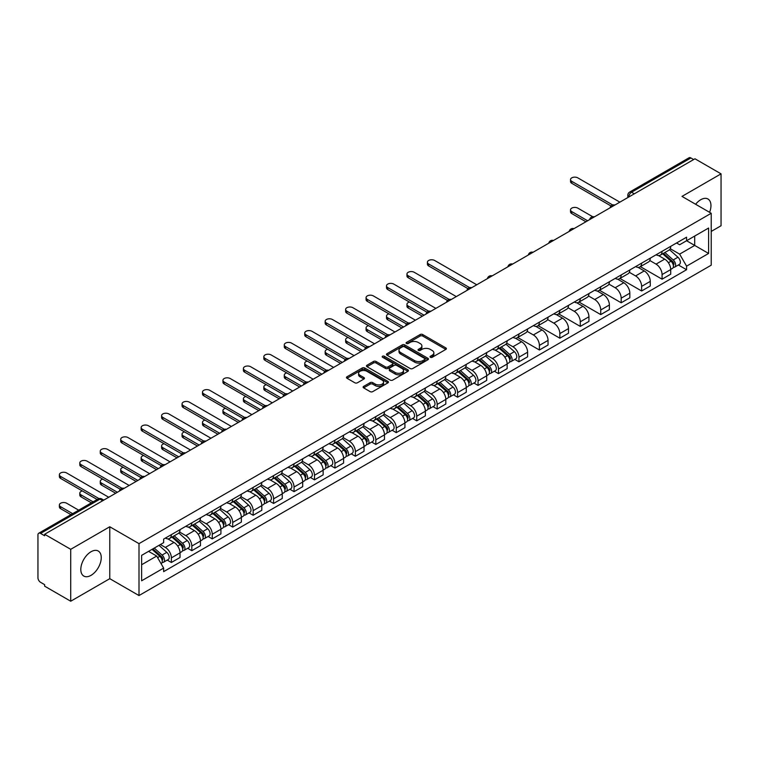<?xml version="1.0" encoding="UTF-8"?>
<svg xmlns="http://www.w3.org/2000/svg" width="759" height="759" viewBox="0 0 759 759"><rect width="100%" height="100%" fill="white"/><g stroke="black" fill="none" stroke-linecap="round" stroke-linejoin="round"><path stroke-width="1.14" d="M430.391 357.29A1.271 0.731 0 0 0 432.194 357.29L445.856 349.396A1.822 1.053 0 0 0 446.396 348.656A1.822 1.053 0 0 0 445.856 347.916L422.706 334.548A1.822 1.053 0 0 0 420.125 334.548L406.463 342.432A1.271 0.731 0 0 0 406.084 342.954A1.271 0.731 0 0 0 406.463 343.476A1.271 0.731 0 0 0 408.266 343.476L410.031 342.451A5.825 3.359 0 0 1 418.266 342.451L420.192 343.571A5.825 3.359 0 0 1 421.9 345.943A5.825 3.359 0 0 1 420.192 348.324L418.427 349.339A1.271 0.731 0 0 0 418.048 349.861A1.271 0.731 0 0 0 418.427 350.383A1.271 0.731 0 0 0 420.23 350.383L421.995 349.358A5.825 3.359 0 0 1 430.23 349.358L432.156 350.478A5.825 3.359 0 0 1 433.863 352.85A5.825 3.359 0 0 1 432.156 355.231L430.391 356.256A1.271 0.731 0 0 0 430.021 356.768A1.271 0.731 0 0 0 430.391 357.29L430.391 356.256M91.033 575.35A14.459 8.349 120 0 0 100.473 562.609A14.459 8.349 120 0 0 98.262 551.025A14.459 8.349 120 0 0 91.033 551.736A14.459 8.349 120 0 0 81.583 564.478A14.459 8.349 120 0 0 83.803 576.062A14.459 8.349 120 0 0 91.033 575.35M709.589 212.33A14.459 8.349 120 0 0 707.967 199.01A14.459 8.349 120 0 0 700.737 199.731A14.459 8.349 120 0 0 695.624 204.266M363.656 386.388A1.822 1.053 0 0 0 363.125 387.128A1.822 1.053 0 0 0 363.656 387.877L370.155 391.625A1.822 1.053 0 0 0 372.726 391.625L387.906 382.859A1.822 1.053 0 0 0 388.437 382.119A1.822 1.053 0 0 0 387.906 381.379L364.747 368.001A1.822 1.053 0 0 0 362.176 368.001L346.996 376.768A1.822 1.053 0 0 0 346.465 377.508A1.822 1.053 0 0 0 346.996 378.257L354.842 382.783A1.822 1.053 0 0 0 357.413 382.783L363.912 379.035A1.822 1.053 0 0 0 364.443 378.295A1.822 1.053 0 0 0 363.912 377.546L360.022 375.307A4.867 2.808 0 0 1 358.59 373.314A4.867 2.808 0 0 1 361.597 370.724A4.867 2.808 0 0 1 366.901 371.331L382.147 380.126A4.867 2.808 0 0 1 383.57 382.119A4.867 2.808 0 0 1 380.572 384.709A4.867 2.808 0 0 1 375.269 384.101L372.726 382.64A1.822 1.053 0 0 0 370.155 382.64L363.656 386.388L363.656 387.877L370.155 384.149L370.155 382.64M139.001 543.643L109.77 526.765L70.72 549.317L44.639 534.26L694.969 158.792L721.05 173.849L681.99 196.401L711.221 213.27L139.001 543.643L139.001 595.549L711.221 265.185L711.221 213.27M410.164 368.523A1.822 1.053 0 0 0 412.735 368.523L427.915 359.757A1.822 1.053 0 0 0 428.446 359.016A1.822 1.053 0 0 0 427.915 358.276L404.756 344.909A1.822 1.053 0 0 0 402.185 344.909L387.005 353.675A1.822 1.053 0 0 0 386.473 354.415A1.822 1.053 0 0 0 387.005 355.155L410.164 368.523M383.077 357.565A1.271 0.731 0 0 1 384.367 357.745L384.367 356.237L407.906 369.823A1.822 1.053 0 0 1 408.437 370.572A1.822 1.053 0 0 1 407.906 371.312L392.726 380.079A1.822 1.053 0 0 1 390.154 380.079L366.995 366.701L366.995 365.221A1.822 1.053 0 0 0 366.464 365.961A1.822 1.053 0 0 0 366.995 366.701M366.995 365.221L373.494 361.474A1.822 1.053 0 0 1 376.066 361.474L385.458 366.891A1.822 1.053 0 0 0 388.029 366.891L392.346 364.405A1.822 1.053 0 0 0 392.877 363.656A1.822 1.053 0 0 0 392.346 362.916L382.564 357.271A1.271 0.731 0 0 1 382.194 356.749A1.271 0.731 0 0 1 382.982 356.075A1.271 0.731 0 0 1 384.367 356.237M70.72 549.317L70.72 601.223L44.639 586.166L44.639 584.658L40.569 582.305A3.71 2.144 -120 0 1 37.95 577.77L37.95 534.943A3.71 2.144 -120 0 1 38.718 533.245L98.091 498.967A3.71 2.144 60 0 1 99.941 499.147L40.569 533.425A3.71 2.144 -120 0 0 38.718 533.245M711.221 231.429L721.05 225.755L721.05 173.849M70.72 601.223L109.77 578.681L139.001 595.549M44.639 534.26L44.639 535.769L40.569 533.425M634.287 193.83L631.535 192.236A3.71 2.144 60 0 0 629.676 192.055L689.049 157.777A3.71 2.144 60 0 1 690.908 157.957L631.535 192.236A3.71 2.144 120 0 0 628.917 196.78L628.917 196.932M693.66 159.551L690.908 157.957M662.076 251.333A8.529 4.924 60 0 1 660.302 255.157L668.954 250.166A8.529 4.924 -120 0 0 670.719 246.343M649.799 260.517L656.042 264.123A8.529 4.924 60 0 1 662.076 274.568L670.719 269.568A8.529 4.924 -120 0 0 664.694 259.132L658.499 255.555M670.719 269.568L670.719 274.189L662.076 279.179L640.387 266.665M660.302 255.157A8.529 4.924 60 0 1 656.108 254.777M662.076 274.568L662.076 279.179M641.63 263.136A8.529 4.924 60 0 1 639.856 266.969L648.509 261.969A8.529 4.924 -120 0 0 650.273 258.145M619.942 278.468L641.63 290.982L650.273 285.991L650.273 281.371A8.529 4.924 -120 0 0 644.249 270.935L638.053 267.358M639.856 266.969A8.529 4.924 60 0 1 635.663 266.58M629.353 272.32L635.596 275.925A8.529 4.924 60 0 1 641.63 286.371L641.63 290.982M621.175 274.938A8.529 4.924 60 0 1 619.41 278.771L628.063 273.771A8.529 4.924 -120 0 0 629.828 269.948M599.496 290.27L621.185 302.784L629.828 297.794L629.828 293.183A8.529 4.924 -120 0 0 623.803 282.737L617.608 279.16M619.41 278.771A8.529 4.924 60 0 1 615.217 278.382M608.908 284.122L615.151 287.727A8.529 4.924 60 0 1 621.185 298.173L621.185 302.784M600.73 286.75A8.529 4.924 60 0 1 598.965 290.574L607.617 285.583A8.529 4.924 -120 0 0 609.382 281.75M579.051 302.073L600.73 314.596L609.382 309.596L609.382 304.985A8.529 4.924 -120 0 0 603.358 294.539L597.162 290.963M598.965 290.574A8.529 4.924 60 0 1 594.771 290.185M588.462 295.925L594.705 299.53A8.529 4.924 60 0 1 600.73 309.976L600.73 314.596M580.284 298.553A8.529 4.924 60 0 1 578.519 302.376L587.172 297.386A8.529 4.924 -120 0 0 588.937 293.553M558.605 313.875L580.284 326.398L588.937 321.399L588.937 316.788A8.529 4.924 -120 0 0 582.912 306.342L576.717 302.775M578.519 302.376A8.529 4.924 60 0 1 574.326 301.997M568.017 307.737L574.259 311.342A8.529 4.924 60 0 1 580.284 321.778L580.284 326.398M559.838 310.355A8.529 4.924 60 0 1 558.074 314.179L566.726 309.188A8.529 4.924 -120 0 0 568.491 305.365M538.159 325.677L559.838 338.201L568.491 333.21L568.491 328.59A8.529 4.924 -120 0 0 562.466 318.144L556.271 314.577M558.074 314.179A8.529 4.924 60 0 1 553.88 313.799M547.562 319.539L553.814 323.144A8.529 4.924 60 0 1 559.838 333.59L559.838 338.201M539.393 322.158A8.529 4.924 60 0 1 537.628 325.99L546.281 320.991A8.529 4.924 -120 0 0 548.045 317.167M517.714 337.489L539.393 350.003L548.045 345.013L548.045 340.393A8.529 4.924 -120 0 0 542.021 329.956L535.826 326.379M537.628 325.99A8.529 4.924 60 0 1 533.435 325.602M527.116 331.341L533.368 334.947A8.529 4.924 60 0 1 539.393 345.392L539.393 350.003M518.947 333.96A8.529 4.924 60 0 1 517.183 337.793L525.835 332.793A8.529 4.924 -120 0 0 527.6 328.97M514.801 359.415L518.947 361.806L527.6 356.815L527.6 352.204A8.529 4.924 -120 0 0 521.575 341.759L515.38 338.182M517.183 337.793A8.529 4.924 60 0 1 512.989 337.404M506.67 343.144L512.923 346.749A8.529 4.924 60 0 1 518.947 357.195L518.947 361.806M498.502 345.772A8.529 4.924 60 0 1 496.737 349.595L505.39 344.605A8.529 4.924 -120 0 0 507.154 340.772M494.356 371.217L498.502 373.618L507.154 368.618L507.154 364.007A8.529 4.924 -120 0 0 501.13 353.561L494.934 349.984M496.737 349.595A8.529 4.924 60 0 1 492.544 349.206M486.225 354.946L492.477 358.552A8.529 4.924 60 0 1 498.502 368.997L498.502 373.618M478.056 357.574A8.529 4.924 60 0 1 476.291 361.398L484.944 356.407A8.529 4.924 -120 0 0 486.709 352.574M473.91 383.02L478.056 385.42L486.709 380.42L486.709 375.809A8.529 4.924 -120 0 0 480.684 365.364L474.489 361.787M476.291 361.398A8.529 4.924 60 0 1 472.098 361.018M465.779 366.749L472.032 370.364A8.529 4.924 60 0 1 478.056 380.8L478.056 385.42M457.611 369.377A8.529 4.924 60 0 1 455.846 373.2L464.499 368.21A8.529 4.924 -120 0 0 466.263 364.386M453.465 394.832L457.611 397.223L466.263 392.232L466.263 387.612A8.529 4.924 -120 0 0 460.239 377.166L454.043 373.599M455.846 373.2A8.529 4.924 60 0 1 451.652 372.821M445.334 378.561L451.586 382.166A8.529 4.924 60 0 1 457.611 392.602L457.611 397.223M437.165 381.179A8.529 4.924 60 0 1 435.4 385.012L444.053 380.012A8.529 4.924 -120 0 0 445.818 376.189M433.019 406.634L437.165 409.025L445.818 404.035L445.818 399.414A8.529 4.924 -120 0 0 439.793 388.978L433.598 385.401M435.4 385.012A8.529 4.924 60 0 1 431.207 384.623M424.888 390.363L431.14 393.968A8.529 4.924 60 0 1 437.165 404.414L437.165 409.025M416.719 392.982A8.529 4.924 60 0 1 414.955 396.815L423.607 391.815A8.529 4.924 -120 0 0 425.372 387.991M412.573 418.437L416.719 420.828L425.372 415.837L425.372 411.217A8.529 4.924 -120 0 0 419.347 400.78L413.152 397.204M414.955 396.815A8.529 4.924 60 0 1 410.761 396.426M404.443 402.166L410.695 405.771A8.529 4.924 60 0 1 416.719 416.217L416.719 420.828M396.274 404.794A8.529 4.924 60 0 1 394.509 408.617L403.162 403.627A8.529 4.924 -120 0 0 404.926 399.794M392.128 430.239L396.274 432.639L404.926 427.64L404.926 423.029A8.529 4.924 -120 0 0 398.902 412.583L392.707 409.006M394.509 408.617A8.529 4.924 60 0 1 390.316 408.228M383.997 413.968L390.249 417.573A8.529 4.924 60 0 1 396.274 428.019L396.274 432.639M375.828 416.596A8.529 4.924 60 0 1 374.064 420.42L382.716 415.429A8.529 4.924 -120 0 0 384.481 411.596M371.682 442.042L375.828 444.442L384.481 439.442L384.481 434.831A8.529 4.924 -120 0 0 378.447 424.385L372.261 420.809M374.064 420.42A8.529 4.924 60 0 1 369.87 420.04M363.552 425.771L369.804 429.385A8.529 4.924 60 0 1 375.828 439.822L375.828 444.442M355.383 428.399A8.529 4.924 60 0 1 353.618 432.222L362.271 427.232A8.529 4.924 -120 0 0 364.035 423.408M351.237 453.854L355.383 456.244L364.035 451.254L364.035 446.634A8.529 4.924 -120 0 0 358.001 436.188L351.815 432.621M353.618 432.222A8.529 4.924 60 0 1 349.425 431.843M343.106 437.582L349.358 441.188A8.529 4.924 60 0 1 355.383 451.624L355.383 456.244M334.937 440.201A8.529 4.924 60 0 1 333.173 444.034L341.825 439.034A8.529 4.924 -120 0 0 343.59 435.211M330.791 465.656L334.937 468.047L343.59 463.056L343.59 458.436A8.529 4.924 -120 0 0 337.556 448L331.37 444.423M333.173 444.034A8.529 4.924 60 0 1 328.979 443.645M322.66 449.385L328.913 452.99A8.529 4.924 60 0 1 334.937 463.436L334.937 468.047M314.492 452.003A8.529 4.924 60 0 1 312.727 455.836L321.38 450.837A8.529 4.924 -120 0 0 323.144 447.013M310.346 477.458L314.492 479.849L323.144 474.859L323.144 470.238A8.529 4.924 -120 0 0 317.11 459.802L310.924 456.225M312.727 455.836A8.529 4.924 60 0 1 308.534 455.447M302.215 461.187L308.467 464.793A8.529 4.924 60 0 1 314.492 475.238L314.492 479.849M294.046 463.815A8.529 4.924 60 0 1 292.281 467.639L300.934 462.648A8.529 4.924 -120 0 0 302.699 458.815M289.9 489.261L294.046 491.661L302.699 486.661L302.699 482.05A8.529 4.924 -120 0 0 296.665 471.605L290.479 468.028M292.281 467.639A8.529 4.924 60 0 1 288.088 467.25M281.769 472.99L288.022 476.595A8.529 4.924 60 0 1 294.046 487.041L294.046 491.661M273.601 475.618A8.529 4.924 60 0 1 271.836 479.441L280.488 474.451A8.529 4.924 -120 0 0 282.253 470.618M269.454 501.063L273.601 503.464L282.253 498.464L282.253 493.853A8.529 4.924 -120 0 0 276.219 483.407L270.033 479.83M271.836 479.441A8.529 4.924 60 0 1 267.642 479.062M261.324 484.792L267.576 488.407A8.529 4.924 60 0 1 273.601 498.843L273.601 503.464M253.155 487.42A8.529 4.924 60 0 1 251.39 491.244L260.043 486.253A8.529 4.924 -120 0 0 261.808 482.43M249.009 512.875L253.155 515.266L261.808 510.276L261.808 505.655A8.529 4.924 -120 0 0 255.774 495.21L249.588 491.642M251.39 491.244A8.529 4.924 60 0 1 247.197 490.864M240.878 496.604L247.13 500.209A8.529 4.924 60 0 1 253.155 510.646L253.155 515.266M232.709 499.223A8.529 4.924 60 0 1 230.945 503.046L239.597 498.056A8.529 4.924 -120 0 0 241.362 494.232M228.563 524.678L232.709 527.069L241.362 522.078L241.362 517.458A8.529 4.924 -120 0 0 235.328 507.021L229.142 503.445M230.945 503.046A8.529 4.924 60 0 1 226.742 502.667M220.433 508.407L226.685 512.012A8.529 4.924 60 0 1 232.709 522.458L232.709 527.069M212.264 511.025A8.529 4.924 60 0 1 210.499 514.858L219.152 509.858A8.529 4.924 -120 0 0 220.916 506.035M208.118 536.48L212.264 538.871L220.916 533.881L220.916 529.26A8.529 4.924 -120 0 0 214.882 518.824L208.697 515.247M210.499 514.858A8.529 4.924 60 0 1 206.296 514.469M199.987 520.209L206.239 523.814A8.529 4.924 60 0 1 212.264 534.26L212.264 538.871M191.818 522.828A8.529 4.924 60 0 1 190.054 526.661L198.706 521.661A8.529 4.924 -120 0 0 200.471 517.837M187.672 548.283L191.818 550.683L200.471 545.683L200.471 541.072A8.529 4.924 -120 0 0 194.437 530.626L188.251 527.05M190.054 526.661A8.529 4.924 60 0 1 185.851 526.272M179.541 532.012L185.794 535.617A8.529 4.924 60 0 1 191.818 546.063L191.818 550.683M171.373 534.64A8.529 4.924 60 0 1 169.608 538.463L178.261 533.473A8.529 4.924 -120 0 0 180.025 529.64M167.227 560.085L171.373 562.485L180.025 557.486L180.025 552.875A8.529 4.924 -120 0 0 173.991 542.429L167.805 538.852M169.608 538.463A8.529 4.924 60 0 1 165.405 538.084M160.367 544.545L165.339 547.429A8.529 4.924 60 0 1 171.373 557.865L171.373 562.485M676.554 242.975L679.637 244.749L708.602 228.032L694.703 236.049L694.703 245.432L679.637 254.132L670.244 248.715M141.62 564.753L156.696 556.053L163.64 568.083L141.62 580.796L141.62 555.37L163.64 542.657L163.64 539.099L686.582 237.188L686.582 240.736L708.602 253.449L686.582 266.162L679.637 254.132M708.602 228.032L708.602 253.449M163.64 568.083L163.64 571.641L686.582 269.72L686.582 266.162M109.77 526.765L109.77 578.681M156.696 556.053L148.565 551.357M678.366 264.986L686.582 269.72M430.894 357.47L432.156 356.739A5.825 3.359 0 0 0 433.863 354.368L433.863 352.85M421.9 345.943L421.9 347.461A5.825 3.359 0 0 1 420.192 349.833L418.93 350.563M445.837 349.415L422.706 336.057A1.822 1.053 0 0 0 420.125 336.057L406.966 343.656M427.886 359.775L404.756 346.417A1.822 1.053 0 0 0 402.185 346.417L387.024 355.174M424.698 359.538A1.271 0.731 0 0 0 425.068 359.016A1.271 0.731 0 0 0 424.698 358.495L404.367 346.759A1.271 0.731 0 0 0 402.574 346.759L400.705 347.84A5.825 3.359 0 0 0 398.997 350.212A5.825 3.359 0 0 0 400.705 352.593L414.594 360.61A5.825 3.359 0 0 0 422.829 360.61L424.698 359.538L424.698 361.047A1.271 0.731 0 0 0 425.068 360.534L425.068 359.016M398.997 350.212L398.997 351.73A5.825 3.359 0 0 0 400.705 354.111L400.705 352.593M424.698 361.047L422.829 362.128A5.825 3.359 0 0 1 414.594 362.128L400.705 354.111M367.024 366.72L373.494 362.982L373.494 361.474M392.877 363.656L392.877 365.174A1.822 1.053 0 0 1 392.346 365.914L388.029 368.409A1.822 1.053 0 0 1 385.458 368.409L376.066 362.982A1.822 1.053 0 0 0 373.494 362.982M384.367 357.745L407.887 371.322M395.202 372.517A4.867 2.808 0 0 0 400.505 373.124A4.867 2.808 0 0 0 403.513 370.534A4.867 2.808 0 0 0 402.09 368.542L396.72 365.44A1.822 1.053 0 0 0 394.139 365.44L389.832 367.935A1.822 1.053 0 0 0 389.301 368.675A1.822 1.053 0 0 0 389.832 369.415L395.202 372.517L395.202 374.035A4.867 2.808 0 0 0 400.505 374.642A4.867 2.808 0 0 0 403.513 372.043L403.513 370.534M389.301 368.675L389.301 370.183A1.822 1.053 0 0 0 389.832 370.933L389.832 369.415M395.202 374.035L389.832 370.933M383.57 382.119L383.57 383.627A4.867 2.808 0 0 1 380.572 386.227A4.867 2.808 0 0 1 375.269 385.619L372.726 384.149A1.822 1.053 0 0 0 370.155 384.149M358.59 373.314L358.59 374.832A4.867 2.808 0 0 0 360.022 376.815L360.022 375.307M363.912 377.546L363.912 379.035L360.022 376.815M387.906 381.379L387.906 382.859L364.747 369.519A1.822 1.053 0 0 0 362.176 369.519L347.015 378.267L346.996 376.768M662.664 253.8L670.994 261.238A4.63 2.675 60 0 1 672.446 268.401L670.719 269.398M662.882 253.999L666.8 256.257M592.684 216.723L577.798 208.127A4.26 2.457 -0 0 0 573.149 207.596A4.26 2.457 -0 0 0 570.521 209.863A4.26 2.457 -0 0 0 571.774 211.609L587.627 220.765M663.499 253.316L672.778 261.589A2.22 1.281 60 0 1 673.47 265.024A2.22 1.281 60 0 1 673.271 265.109M664.893 252.51L673.224 259.948A4.63 2.675 60 0 1 674.675 267.111A4.63 2.675 60 0 1 673.28 267.263M669.533 249.72L677.939 257.225A4.63 2.675 60 0 1 679.4 264.388L674.675 267.111M585.92 221.751L571.774 213.573A4.26 2.457 180 0 1 570.521 211.837L570.521 209.863M611.061 205.993L571.774 183.308A4.26 2.457 180 0 1 570.521 181.572L570.521 179.598A4.26 2.457 -0 0 0 571.774 181.344L612.75 204.996M619.866 202.15L577.798 177.862A4.26 2.457 -0 0 0 573.149 177.321A4.26 2.457 -0 0 0 570.521 179.598M499.099 348.239L507.429 355.667A4.63 2.675 60 0 1 508.881 362.83L507.154 363.836M499.318 348.428L503.236 350.696M409.443 302.063A4.26 2.457 -0 0 0 406.957 304.302A4.26 2.457 -0 0 0 408.2 306.038L424.063 315.194M499.934 347.745L509.204 356.018A2.22 1.281 60 0 1 509.906 359.462A2.22 1.281 60 0 1 509.706 359.538M501.329 346.948L509.659 354.387A4.63 2.675 60 0 1 511.111 361.55A4.63 2.675 60 0 1 509.706 361.692M505.968 344.159L514.374 351.654A4.63 2.675 60 0 1 515.826 358.827L511.111 361.55M422.355 316.18L408.2 308.012A4.26 2.457 180 0 1 406.957 306.266L406.957 304.302M478.654 360.041L486.984 367.47A4.63 2.675 60 0 1 488.435 374.642L486.709 375.639M478.872 360.231L482.79 362.498M388.997 313.865A4.26 2.457 -0 0 0 386.511 316.105A4.26 2.457 -0 0 0 387.754 317.85L403.617 327.006M479.489 359.557L488.758 367.83A2.22 1.281 60 0 1 489.46 371.265A2.22 1.281 60 0 1 489.261 371.35M480.874 358.751L489.213 366.189A4.63 2.675 60 0 1 490.665 373.352A4.63 2.675 60 0 1 489.261 373.504M485.523 355.962L493.929 363.466A4.63 2.675 60 0 1 495.38 370.629L490.665 373.352M401.909 327.983L387.754 319.814A4.26 2.457 180 0 1 386.511 318.078L386.511 316.105M458.208 371.844L466.538 379.282A4.63 2.675 60 0 1 467.99 386.445L466.263 387.441M458.427 372.043L462.345 374.301M368.551 325.677A4.26 2.457 -0 0 0 366.066 327.907A4.26 2.457 -0 0 0 367.309 329.653L383.172 338.808M459.043 371.36L468.312 379.633A2.22 1.281 60 0 1 469.015 383.067A2.22 1.281 60 0 1 468.815 383.153M460.428 370.553L468.768 377.991A4.63 2.675 60 0 1 470.219 385.155A4.63 2.675 60 0 1 468.815 385.306M465.077 367.764L473.483 375.269A4.63 2.675 60 0 1 474.935 382.432L470.219 385.155M381.464 339.795L367.309 331.617A4.26 2.457 180 0 1 366.066 329.88L366.066 327.907M437.763 383.646L446.093 391.084A4.63 2.675 60 0 1 447.544 398.247L445.818 399.243M437.981 383.845L441.899 386.113M348.106 337.48A4.26 2.457 -0 0 0 345.62 339.719A4.26 2.457 -0 0 0 346.863 341.455L362.726 350.611M438.598 383.162L447.867 391.435A2.22 1.281 60 0 1 448.569 394.87A2.22 1.281 60 0 1 448.37 394.955M439.983 382.365L448.322 389.794A4.63 2.675 60 0 1 449.774 396.957A4.63 2.675 60 0 1 448.37 397.109M444.632 379.576L453.038 387.071A4.63 2.675 60 0 1 454.489 394.234L449.774 396.957M361.018 351.597L346.863 343.419A4.26 2.457 180 0 1 345.62 341.683L345.62 339.719M417.317 395.448L425.647 402.887A4.63 2.675 60 0 1 427.099 410.05L425.372 411.046M417.535 395.648L421.454 397.915M327.66 349.282A4.26 2.457 -0 0 0 325.175 351.521A4.26 2.457 -0 0 0 326.417 353.258L342.281 362.413M418.152 394.965L427.421 403.238A2.22 1.281 60 0 1 428.123 406.682A2.22 1.281 60 0 1 427.924 406.758M419.537 394.168L427.877 401.596A4.63 2.675 60 0 1 429.328 408.769A4.63 2.675 60 0 1 427.924 408.911M424.186 391.378L432.592 398.873A4.63 2.675 60 0 1 434.044 406.037L429.328 408.769M340.573 363.4L326.417 355.231A4.26 2.457 180 0 1 325.175 353.485L325.175 351.521M396.872 407.26L405.202 414.689A4.63 2.675 60 0 1 406.653 421.852L404.926 422.858M397.09 407.45L401.008 409.718M307.215 361.085A4.26 2.457 -0 0 0 304.729 363.324A4.26 2.457 -0 0 0 305.972 365.06L321.835 374.215M397.707 406.767L406.976 415.04A2.22 1.281 60 0 1 407.678 418.484A2.22 1.281 60 0 1 407.469 418.56M399.092 405.97L407.431 413.408A4.63 2.675 60 0 1 408.883 420.571A4.63 2.675 60 0 1 407.479 420.714M403.741 403.181L412.146 410.676A4.63 2.675 60 0 1 413.598 417.848L408.883 420.571M320.127 375.202L305.972 367.033A4.26 2.457 180 0 1 304.729 365.288L304.729 363.324M376.426 419.063L384.756 426.492A4.63 2.675 60 0 1 386.208 433.664L384.481 434.66M376.644 419.253L380.563 421.52M286.769 372.887A4.26 2.457 -0 0 0 284.283 375.126A4.26 2.457 -0 0 0 285.526 376.872L301.389 386.027M377.261 418.579L386.53 426.843A2.22 1.281 60 0 1 387.232 430.287A2.22 1.281 60 0 1 387.024 430.362M378.646 417.773L386.986 425.211A4.63 2.675 60 0 1 388.437 432.374A4.63 2.675 60 0 1 387.033 432.526M383.295 414.983L391.701 422.488A4.63 2.675 60 0 1 393.153 429.651L388.437 432.374M299.682 387.005L285.526 378.836A4.26 2.457 180 0 1 284.283 377.1L284.283 375.126M355.971 430.865L364.311 438.294A4.63 2.675 60 0 1 365.762 445.467L364.035 446.463M356.199 431.065L360.117 433.323M266.324 384.699A4.26 2.457 -0 0 0 263.838 386.929A4.26 2.457 -0 0 0 265.081 388.674L280.944 397.83M356.815 430.381L366.085 438.655A2.22 1.281 60 0 1 366.787 442.089A2.22 1.281 60 0 1 366.578 442.174M358.201 429.575L366.531 437.013A4.63 2.675 60 0 1 367.992 444.176A4.63 2.675 60 0 1 366.588 444.328M362.849 426.786L371.255 434.29A4.63 2.675 60 0 1 372.707 441.453L367.992 444.176M279.236 398.807L265.081 390.638A4.26 2.457 180 0 1 263.838 388.902L263.838 386.929M335.525 442.668L343.865 450.106A4.63 2.675 60 0 1 345.317 457.269L343.59 458.265M335.753 442.867L339.671 445.125M245.878 396.502A4.26 2.457 -0 0 0 243.392 398.741A4.26 2.457 -0 0 0 244.635 400.477L260.498 409.632M336.37 442.184L345.639 450.457A2.22 1.281 60 0 1 346.341 453.891A2.22 1.281 60 0 1 346.132 453.977M337.755 441.387L346.085 448.816A4.63 2.675 60 0 1 347.546 455.979A4.63 2.675 60 0 1 346.142 456.131M342.404 438.598L350.81 446.093A4.63 2.675 60 0 1 352.261 453.256L347.546 455.979M258.791 410.619L244.635 402.441A4.26 2.457 180 0 1 243.392 400.705L243.392 398.741M315.08 454.47L323.419 461.908A4.63 2.675 60 0 1 324.871 469.071L323.144 470.068M315.308 454.669L319.226 456.937M225.423 408.304A4.26 2.457 -0 0 0 222.937 410.543A4.26 2.457 -0 0 0 224.19 412.279L240.053 421.435M315.924 453.986L325.194 462.259A2.22 1.281 60 0 1 325.896 465.703A2.22 1.281 60 0 1 325.687 465.779M317.309 453.189L325.639 460.618A4.63 2.675 60 0 1 327.101 467.791A4.63 2.675 60 0 1 325.696 467.933M321.958 450.4L330.364 457.895A4.63 2.675 60 0 1 331.816 465.058L327.101 467.791M238.345 422.421L224.19 414.253A4.26 2.457 180 0 1 222.937 412.507L222.937 410.543M294.634 466.273L302.974 473.711A4.63 2.675 60 0 1 304.425 480.874L302.699 481.88M294.862 466.472L298.78 468.739M204.977 420.106A4.26 2.457 -0 0 0 202.492 422.346A4.26 2.457 -0 0 0 203.744 424.082L219.607 433.237M295.479 465.789L304.748 474.062A2.22 1.281 60 0 1 305.45 477.506A2.22 1.281 60 0 1 305.241 477.582M296.864 464.992L305.194 472.421A4.63 2.675 60 0 1 306.655 479.593A4.63 2.675 60 0 1 305.251 479.735M301.513 462.203L309.919 469.698A4.63 2.675 60 0 1 311.37 476.87L306.655 479.593M217.899 434.224L203.744 426.055A4.26 2.457 180 0 1 202.492 424.309L202.492 422.346M274.189 478.085L282.528 485.513A4.63 2.675 60 0 1 283.98 492.676L282.253 493.682M274.416 478.274L278.335 480.542M184.532 431.909A4.26 2.457 -0 0 0 182.046 434.148A4.26 2.457 -0 0 0 183.298 435.894L199.162 445.049M275.033 477.601L284.302 485.864A2.22 1.281 60 0 1 285.004 489.308A2.22 1.281 60 0 1 284.796 489.384M276.418 476.794L284.748 484.233A4.63 2.675 60 0 1 286.209 491.396A4.63 2.675 60 0 1 284.805 491.547M281.067 474.005L289.473 481.51A4.63 2.675 60 0 1 290.925 488.673L286.209 491.396M197.454 446.026L183.298 437.858A4.26 2.457 180 0 1 182.046 436.112L182.046 434.148M253.743 489.887L262.083 497.316A4.63 2.675 60 0 1 263.534 504.488L261.808 505.485M253.971 490.086L257.889 492.344M164.086 443.711A4.26 2.457 -0 0 0 161.601 445.95A4.26 2.457 -0 0 0 162.853 447.696L178.707 456.852M254.588 489.403L263.857 497.676A2.22 1.281 60 0 1 264.559 501.111A2.22 1.281 60 0 1 264.35 501.196M255.973 488.597L264.303 496.035A4.63 2.675 60 0 1 265.764 503.198A4.63 2.675 60 0 1 264.36 503.35M260.622 485.807L269.028 493.312A4.63 2.675 60 0 1 270.479 500.475L265.764 503.198M177.008 457.829L162.853 449.66A4.26 2.457 180 0 1 161.601 447.924L161.601 445.95M233.298 501.69L241.628 509.128A4.63 2.675 60 0 1 243.089 516.291L241.362 517.287M233.525 501.889L237.444 504.147M143.641 455.523A4.26 2.457 -0 0 0 141.155 457.753A4.26 2.457 -0 0 0 142.407 459.499L158.261 468.654M234.142 501.206L243.411 509.479A2.22 1.281 60 0 1 244.113 512.913A2.22 1.281 60 0 1 243.905 512.999M235.527 500.399L243.857 507.837A4.63 2.675 60 0 1 245.318 515A4.63 2.675 60 0 1 243.914 515.152M240.176 497.619L248.582 505.114A4.63 2.675 60 0 1 250.034 512.278L245.318 515M156.563 469.641L142.407 461.463A4.26 2.457 180 0 1 141.155 459.726L141.155 457.753M467.933 288.619L428.645 265.935A4.26 2.457 180 0 1 427.402 264.198L427.402 262.225A4.26 2.457 -0 0 0 428.645 263.971L469.631 287.633M476.747 284.777L434.679 260.489A4.26 2.457 -0 0 0 430.03 259.957A4.26 2.457 -0 0 0 427.402 262.225M447.487 300.422L408.2 277.737A4.26 2.457 180 0 1 406.957 276.001L406.957 274.037A4.26 2.457 -0 0 0 408.2 275.773L449.186 299.435M456.301 296.579L414.234 272.291A4.26 2.457 -0 0 0 409.585 271.76A4.26 2.457 -0 0 0 406.957 274.037M427.042 312.234L387.754 289.549A4.26 2.457 180 0 1 386.511 287.803L386.511 285.839A4.26 2.457 -0 0 0 387.754 287.576L428.74 311.237M435.856 308.391L393.788 284.094A4.26 2.457 -0 0 0 389.139 283.562A4.26 2.457 -0 0 0 386.511 285.839M406.596 324.036L367.309 301.351A4.26 2.457 180 0 1 366.066 299.606L366.066 297.642A4.26 2.457 -0 0 0 367.309 299.388L408.295 323.04M415.41 320.194L373.343 295.906A4.26 2.457 -0 0 0 368.694 295.365A4.26 2.457 -0 0 0 366.066 297.642M386.151 335.839L346.863 313.154A4.26 2.457 180 0 1 345.62 311.418L345.62 309.444A4.26 2.457 -0 0 0 346.863 311.19L387.849 334.852M394.965 331.996L352.897 307.708A4.26 2.457 -0 0 0 348.248 307.177A4.26 2.457 -0 0 0 345.62 309.444M365.705 347.641L326.417 324.956A4.26 2.457 180 0 1 325.175 323.22L325.175 321.247A4.26 2.457 -0 0 0 326.417 322.992L367.403 346.654M374.519 343.799L332.451 319.511A4.26 2.457 -0 0 0 327.803 318.979A4.26 2.457 -0 0 0 325.175 321.247M345.26 359.443L305.972 336.759A4.26 2.457 180 0 1 304.729 335.023L304.729 333.059A4.26 2.457 -0 0 0 305.972 334.795L346.958 358.457M354.073 355.601L312.006 331.313A4.26 2.457 -0 0 0 307.357 330.782A4.26 2.457 -0 0 0 304.729 333.059M324.814 371.246L285.526 348.571A4.26 2.457 180 0 1 284.283 346.825L284.283 344.861A4.26 2.457 -0 0 0 285.526 346.597L326.512 370.259M333.628 367.413L291.56 343.115A4.26 2.457 -0 0 0 286.911 342.584A4.26 2.457 -0 0 0 284.283 344.861M304.368 383.058L265.081 360.373A4.26 2.457 180 0 1 263.838 358.627L263.838 356.664A4.26 2.457 -0 0 0 265.081 358.4L306.067 382.062M313.182 379.215L271.115 354.927A4.26 2.457 -0 0 0 266.466 354.387A4.26 2.457 -0 0 0 263.838 356.664M283.923 394.86L244.635 372.176A4.26 2.457 180 0 1 243.392 370.439L243.392 368.466A4.26 2.457 -0 0 0 244.635 370.212L285.621 393.864M292.737 391.018L250.669 366.73A4.26 2.457 -0 0 0 246.02 366.199A4.26 2.457 -0 0 0 243.392 368.466M263.477 406.663L224.19 383.978A4.26 2.457 180 0 1 222.937 382.242L222.937 380.268A4.26 2.457 -0 0 0 224.19 382.014L265.176 405.676M272.291 402.82L230.224 378.532A4.26 2.457 -0 0 0 225.575 378.001A4.26 2.457 -0 0 0 222.937 380.268M243.032 418.465L203.744 395.781A4.26 2.457 180 0 1 202.492 394.044L202.492 392.08A4.26 2.457 -0 0 0 203.744 393.817L244.721 417.478M251.846 414.623L209.778 390.335A4.26 2.457 -0 0 0 205.129 389.803A4.26 2.457 -0 0 0 202.492 392.08M222.586 430.268L183.298 407.592A4.26 2.457 180 0 1 182.046 405.847L182.046 403.883A4.26 2.457 -0 0 0 183.298 405.619L224.275 429.281M231.4 426.435L189.323 402.137A4.26 2.457 -0 0 0 184.684 401.606A4.26 2.457 -0 0 0 182.046 403.883M202.141 442.08L162.853 419.395A4.26 2.457 180 0 1 161.601 417.649L161.601 415.685A4.26 2.457 -0 0 0 162.853 417.422L203.829 441.083M210.955 438.237L168.877 413.949A4.26 2.457 -0 0 0 164.238 413.408A4.26 2.457 -0 0 0 161.601 415.685M181.695 453.882L142.407 431.197A4.26 2.457 180 0 1 141.155 429.461L141.155 427.488A4.26 2.457 -0 0 0 142.407 429.233L183.384 452.886M190.509 450.04L148.432 425.752A4.26 2.457 -0 0 0 143.793 425.22A4.26 2.457 -0 0 0 141.155 427.488M212.852 513.492L221.182 520.93A4.63 2.675 60 0 1 222.643 528.093L220.916 529.089M213.08 513.691L216.998 515.959M123.195 467.326A4.26 2.457 -0 0 0 120.709 469.565A4.26 2.457 -0 0 0 121.962 471.301L137.815 480.456M213.696 513.008L222.966 521.281A2.22 1.281 60 0 1 223.668 524.725A2.22 1.281 60 0 1 223.459 524.801M215.082 512.211L223.412 519.64A4.63 2.675 60 0 1 224.873 526.803A4.63 2.675 60 0 1 223.469 526.955M219.73 509.422L228.136 516.917A4.63 2.675 60 0 1 229.588 524.08L224.873 526.803M136.117 481.443L121.962 473.265A4.26 2.457 180 0 1 120.709 471.529L120.709 469.565M161.25 465.684L121.962 443A4.26 2.457 180 0 1 120.709 441.264L120.709 439.29A4.26 2.457 -0 0 0 121.962 441.036L162.938 464.698M170.063 461.842L127.986 437.554A4.26 2.457 -0 0 0 123.347 437.023A4.26 2.457 -0 0 0 120.709 439.29M192.406 525.294L200.737 532.733A4.63 2.675 60 0 1 202.198 539.896L200.471 540.892M192.634 525.494L196.553 527.761M102.75 479.128A4.26 2.457 -0 0 0 100.264 481.367A4.26 2.457 -0 0 0 101.516 483.103L117.37 492.259M193.251 524.811L202.52 533.084A2.22 1.281 60 0 1 203.222 536.528A2.22 1.281 60 0 1 203.014 536.604M194.636 524.014L202.966 531.442A4.63 2.675 60 0 1 204.427 538.615A4.63 2.675 60 0 1 203.023 538.757M199.285 521.224L207.691 528.719A4.63 2.675 60 0 1 209.142 535.892L204.427 538.615M115.672 493.246L101.516 485.077A4.26 2.457 180 0 1 100.264 483.331L100.264 481.367M140.804 477.487L101.516 454.802A4.26 2.457 180 0 1 100.264 453.066L100.264 451.102A4.26 2.457 -0 0 0 101.516 452.838L142.493 476.5M149.618 473.644L107.541 449.356A4.26 2.457 -0 0 0 102.901 448.825A4.26 2.457 -0 0 0 100.264 451.102M171.961 537.106L180.291 544.535A4.63 2.675 60 0 1 181.752 551.698L180.016 552.704M172.189 537.296L176.107 539.564M82.304 490.931A4.26 2.457 -0 0 0 79.818 493.17A4.26 2.457 -0 0 0 81.071 494.915L93.091 501.851M172.805 536.613L182.075 544.886A2.22 1.281 60 0 1 182.777 548.33A2.22 1.281 60 0 1 182.568 548.406M174.19 535.816L182.521 543.254A4.63 2.675 60 0 1 183.982 550.417A4.63 2.675 60 0 1 182.577 550.569M178.839 533.027L187.245 540.531A4.63 2.675 60 0 1 188.697 547.694L183.982 550.417M91.384 502.837L81.071 496.879A4.26 2.457 180 0 1 79.818 495.134L79.818 493.17M120.358 489.289L81.071 466.614A4.26 2.457 180 0 1 79.818 464.869L79.818 462.905A4.26 2.457 -0 0 0 81.071 464.641L122.047 488.303M129.172 485.456L87.095 461.159A4.26 2.457 -0 0 0 82.456 460.628A4.26 2.457 -0 0 0 79.818 462.905M152.028 549.364L159.845 556.338A4.63 2.675 60 0 1 161.306 563.51L161.079 563.643M152.104 549.317L155.661 551.366M78.67 510.171L66.65 503.236A4.26 2.457 -0 0 0 62.01 502.705A4.26 2.457 -0 0 0 59.373 504.972A4.26 2.457 -0 0 0 60.625 506.718L72.646 513.653M152.863 548.88L161.629 556.698A2.22 1.281 60 0 1 162.331 560.133A2.22 1.281 60 0 1 162.122 560.218M154.257 548.074L162.075 555.057A4.63 2.675 60 0 1 163.536 562.22A4.63 2.675 60 0 1 162.132 562.372M158.973 545.351L166.8 552.334A4.63 2.675 60 0 1 168.251 559.497L163.536 562.22M70.938 514.64L60.625 508.682A4.26 2.457 180 0 1 59.373 506.946L59.373 504.972M97.152 499.507L60.625 478.417A4.26 2.457 180 0 1 59.373 476.671L59.373 474.707A4.26 2.457 -0 0 0 60.625 476.443L98.983 498.597M108.727 497.259L66.65 472.971A4.26 2.457 -0 0 0 62.01 472.43A4.26 2.457 -0 0 0 59.373 474.707M629.04 196.856L628.917 196.78A3.71 2.144 0 0 1 627.826 195.262L627.826 197.558M191.818 546.063L200.471 541.072M212.264 534.26L220.916 529.26M232.709 522.458L241.362 517.458M253.155 510.646L261.808 505.655M273.601 498.843L282.253 493.853M294.046 487.041L302.699 482.05M314.492 475.238L323.144 470.238M334.937 463.436L343.59 458.436M355.383 451.624L364.035 446.634M375.828 439.822L384.481 434.831M396.274 428.019L404.926 423.029M416.719 416.217L425.372 411.217M437.165 404.414L445.818 399.414M457.611 392.602L466.263 387.612M478.056 380.8L486.709 375.809M498.502 368.997L507.154 364.007M518.947 357.195L527.6 352.204M539.393 345.392L548.045 340.393M559.838 333.59L568.491 328.59M580.284 321.778L588.937 316.788M600.73 309.976L609.382 304.985M621.185 298.173L629.828 293.183M641.63 286.371L650.273 281.371M171.373 557.865L180.025 552.875M165.339 547.429L173.991 542.429M185.794 535.617L194.437 530.626M206.239 523.814L214.882 518.824M226.685 512.012L235.328 507.021M247.13 500.209L255.774 495.21M267.576 488.407L276.219 483.407M288.022 476.595L296.665 471.605M308.467 464.793L317.11 459.802M328.913 452.99L337.556 448M349.358 441.188L358.001 436.188M369.804 429.385L378.447 424.385M390.249 417.573L398.902 412.583M410.695 405.771L419.347 400.78M431.14 393.968L439.793 388.978M451.586 382.166L460.239 377.166M472.032 370.364L480.684 365.364M492.477 358.552L501.13 353.561M512.923 346.749L521.575 341.759M533.368 334.947L542.021 329.956M553.814 323.144L562.466 318.144M574.259 311.342L582.912 306.342M594.705 299.53L603.358 294.539M615.151 287.727L623.803 282.737M635.596 275.925L644.249 270.935M656.042 264.123L664.694 259.132M614.524 205.234A3.71 2.144 120 0 0 612.893 206.182M594.079 217.036A3.71 2.144 120 0 0 592.447 217.985M573.633 228.838A3.71 2.144 120 0 0 572.001 229.787M553.188 240.641A3.71 2.144 120 0 0 551.556 241.59M532.742 252.453A3.71 2.144 120 0 0 531.11 253.392M512.297 264.255A3.71 2.144 120 0 0 510.665 265.195M491.851 276.058A3.71 2.144 120 0 0 490.219 277.007M471.405 287.86A3.71 2.144 120 0 0 469.774 288.809M450.96 299.663A3.71 2.144 120 0 0 449.328 300.611M430.514 311.475A3.71 2.144 120 0 0 428.882 312.414M410.069 323.277A3.71 2.144 120 0 0 408.437 324.216M389.623 335.08A3.71 2.144 120 0 0 387.991 336.028M369.178 346.882A3.71 2.144 120 0 0 367.546 347.831M348.732 358.684A3.71 2.144 120 0 0 347.091 359.633M328.286 370.496A3.71 2.144 120 0 0 326.645 371.436M307.841 382.299A3.71 2.144 120 0 0 306.2 383.238M287.395 394.101A3.71 2.144 120 0 0 285.754 395.05M266.95 405.904A3.71 2.144 120 0 0 265.308 406.852M246.504 417.706A3.71 2.144 120 0 0 244.863 418.655M226.059 429.518A3.71 2.144 120 0 0 224.417 430.457M205.613 441.321A3.71 2.144 120 0 0 203.972 442.26M185.168 453.123A3.71 2.144 120 0 0 183.526 454.072M164.722 464.925A3.71 2.144 120 0 0 163.081 465.874M144.276 476.728A3.71 2.144 120 0 0 142.635 477.677M123.831 488.54A3.71 2.144 120 0 0 122.19 489.479M102.693 500.741L99.941 499.147A3.71 2.144 120 0 1 101.801 498.967A3.71 3.71 0 0 0 98.091 498.967M432.156 356.739L432.156 355.231M418.427 350.383L418.427 349.339M420.192 349.833L420.192 348.324M406.463 343.476L406.463 342.432M420.125 336.057L420.125 334.548M422.706 336.057L422.706 334.548M445.856 349.396L445.856 347.916M387.005 355.155L387.005 353.675M402.185 346.417L402.185 344.909M404.756 346.417L404.756 344.909M427.915 359.757L427.915 358.276M414.594 362.128L414.594 360.61M422.829 362.128L422.829 360.61M376.066 362.982L376.066 361.474M385.458 368.409L385.458 366.891M388.029 368.409L388.029 366.891M392.346 365.914L392.346 364.405M407.906 371.312L407.906 369.823M372.726 384.149L372.726 382.64M375.269 385.619L375.269 384.101M362.176 369.519L362.176 368.001M364.747 369.519L364.747 368.001M670.994 261.238L668.394 262.737M673.935 264.009L673.1 264.493M677.939 257.225L673.224 259.948M571.774 213.573L571.774 211.609M571.774 181.344L571.774 183.308M507.429 355.667L504.83 357.166M510.371 358.447L509.536 358.922M514.374 351.654L509.659 354.387M408.2 308.012L408.2 306.038M486.984 367.47L484.384 368.969M489.925 370.25L489.09 370.734M493.929 363.466L489.213 366.189M387.754 319.814L387.754 317.85M466.538 379.282L463.939 380.781M469.47 382.052L468.635 382.536M473.483 375.269L468.768 377.991M367.309 331.617L367.309 329.653M446.093 391.084L443.493 392.583M449.024 393.855L448.189 394.338M453.038 387.071L448.322 389.794M346.863 343.419L346.863 341.455M425.647 402.887L423.048 404.386M428.579 405.657L427.744 406.141M432.592 398.873L427.877 401.596M326.417 355.231L326.417 353.258M405.202 414.689L402.602 416.188M408.133 417.459L407.298 417.943M412.146 410.676L407.431 413.408M305.972 367.033L305.972 365.06M384.756 426.492L382.156 427.991M387.688 429.271L386.853 429.746M391.701 422.488L386.986 425.211M285.526 378.836L285.526 376.872M364.311 438.294L361.711 439.803M367.242 441.074L366.407 441.558M371.255 434.29L366.531 437.013M265.081 390.638L265.081 388.674M343.865 450.106L341.265 451.605M346.797 452.876L345.962 453.36M350.81 446.093L346.085 448.816M244.635 402.441L244.635 400.477M323.419 461.908L320.82 463.407M326.351 464.679L325.516 465.163M330.364 457.895L325.639 460.618M224.19 414.253L224.19 412.279M302.974 473.711L300.374 475.21M305.905 476.481L305.071 476.965M309.919 469.698L305.194 472.421M203.744 426.055L203.744 424.082M282.528 485.513L279.929 487.012M285.46 488.293L284.625 488.768M289.473 481.51L284.748 484.233M183.298 437.858L183.298 435.894M262.083 497.316L259.483 498.824M265.014 500.096L264.179 500.579M269.028 493.312L264.303 496.035M162.853 449.66L162.853 447.696M241.628 509.128L239.038 510.627M244.569 511.898L243.734 512.382M248.582 505.114L243.857 507.837M142.407 461.463L142.407 459.499M428.645 263.971L428.645 265.935M408.2 275.773L408.2 277.737M387.754 287.576L387.754 289.549M367.309 299.388L367.309 301.351M346.863 311.19L346.863 313.154M326.417 322.992L326.417 324.956M305.972 334.795L305.972 336.759M285.526 346.597L285.526 348.571M265.081 358.4L265.081 360.373M244.635 370.212L244.635 372.176M224.19 382.014L224.19 383.978M203.744 393.817L203.744 395.781M183.298 405.619L183.298 407.592M162.853 417.422L162.853 419.395M142.407 429.233L142.407 431.197M221.182 520.93L218.592 522.429M224.123 523.701L223.288 524.184M228.136 516.917L223.412 519.64M121.962 473.265L121.962 471.301M121.962 441.036L121.962 443M200.737 532.733L198.146 534.232M203.678 535.503L202.843 535.987M207.691 528.719L202.966 531.442M101.516 485.077L101.516 483.103M101.516 452.838L101.516 454.802M180.291 544.535L177.701 546.034M183.232 547.315L182.397 547.789M187.245 540.531L182.521 543.254M81.071 496.879L81.071 494.915M81.071 464.641L81.071 466.614M159.845 556.338L157.606 557.637M162.787 559.117L161.952 559.601M166.8 552.334L162.075 555.057M60.625 508.682L60.625 506.718M60.625 476.443L60.625 478.417M614.847 205.053A3.71 3.71 0 0 0 610.084 207.795M594.401 216.856A3.71 3.71 0 0 0 589.639 219.598M573.946 228.658A3.71 3.71 0 0 0 569.193 231.41M553.501 240.461A3.71 3.71 0 0 0 548.748 243.212M533.055 252.273A3.71 3.71 0 0 0 528.302 255.015M512.61 264.075A3.71 3.71 0 0 0 507.856 266.817M492.164 275.878A3.71 3.71 0 0 0 487.411 278.619M471.719 287.68A3.71 3.71 0 0 0 466.965 290.431M451.273 299.482A3.71 3.71 0 0 0 446.52 302.234M430.827 311.294A3.71 3.71 0 0 0 426.074 314.036M410.382 323.097A3.71 3.71 0 0 0 405.629 325.839M389.936 334.899A3.71 3.71 0 0 0 385.183 337.641M369.491 346.702A3.71 3.71 0 0 0 364.737 349.453M349.045 358.504A3.71 3.71 0 0 0 344.292 361.256M328.6 370.307A3.71 3.71 0 0 0 323.846 373.058M308.154 382.119A3.71 3.71 0 0 0 303.401 384.86M287.708 393.921A3.71 3.71 0 0 0 282.955 396.663M267.263 405.723A3.71 3.71 0 0 0 262.51 408.465M246.817 417.526A3.71 3.71 0 0 0 242.064 420.277M226.372 429.328A3.71 3.71 0 0 0 221.619 432.08M205.926 441.14A3.71 3.71 0 0 0 201.173 443.882M185.481 452.943A3.71 3.71 0 0 0 180.727 455.685M165.035 464.745A3.71 3.71 0 0 0 160.282 467.487M144.59 476.548A3.71 3.71 0 0 0 139.836 479.299M124.144 488.35A3.71 3.71 0 0 0 119.391 491.101M103.784 500.105L101.801 498.967M629.676 192.055A3.71 3.71 0 0 0 627.826 195.262"/></g></svg>

